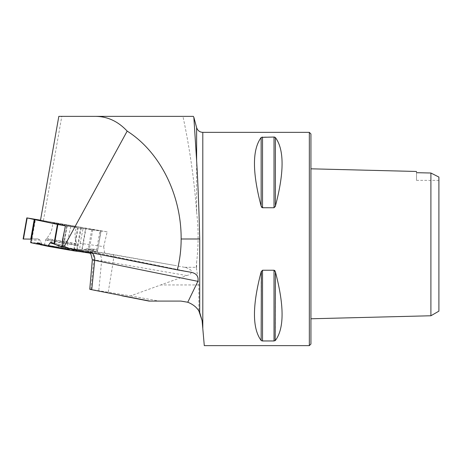 <?xml version="1.0" encoding="UTF-8"?>
<svg xmlns="http://www.w3.org/2000/svg" width="462" height="462" viewBox="0 0 462 462"><rect width="100%" height="100%" fill="white"/><g stroke="black" fill="none" stroke-linecap="round" stroke-linejoin="round"><path stroke-width="0.35" stroke-dasharray="2.31 1.73" d="M62.295 246.985L67.983 247.799L67.475 241.47L62.364 240.737M43.422 220.605L61.804 116.36L58.824 116.36L40.523 220.149L107.178 231.843L103.696 246.656L80.192 243.289L79.753 249.486L82.138 250.104L67.983 247.799M79.753 249.486L104.626 253.049L175.531 265.552A2125.009 39.553 -170 0 1 113.15 254.753A23.816 0.445 10 0 0 95.415 251.877A2140.642 39.848 10 0 0 87.514 250.808A23.816 0.445 10 0 0 89.033 251.507A2140.642 39.848 10 0 0 191.124 272.291M193.353 116.36L61.804 116.36M40.523 220.149L40.442 220.622M107.178 231.843L83.091 228.395L85.487 228.99L81.786 249.988M65.419 225.86L85.487 228.99M70.75 226.628L67.475 241.47M130.579 295.888L159.171 301.085L180.85 301.085C189.287 301.744 195.299 305.064 198.891 311.042L198.891 284.944L196.281 267.325L184.436 267.284C187.301 267.833 189.663 268.988 191.511 270.755C191.736 273.204 190.142 274.803 186.723 275.548L130.579 295.888L89.767 289.247M196.621 127.616L196.621 212.11C194.242 179.885 189.686 147.967 182.94 116.36M196.281 267.325L196.621 262.208L196.621 269.75M202.801 132.357L202.801 328.621L202.096 320.553M196.621 212.11C198.591 228.805 198.591 245.507 196.621 262.208M184.436 267.284L175.531 265.552M80.192 243.289L83.091 228.395M103.696 246.656L104.626 253.049M149.809 301.085L149.047 301.085M310.932 344.04L310.932 133.957M310.932 168.815L310.932 318.78L310.932 168.815M202.801 328.621L204.291 345.64M309.332 345.64L309.332 132.357M262.018 207.582L274.018 207.756L275.173 206.733M275.398 137.56L275.398 206.098C284.303 172.349 284.303 149.497 275.398 137.56L275.173 137.353M274.526 137.087L262.531 137.035L261.146 137.56C252.24 149.497 252.24 172.349 261.146 206.098L261.371 206.733M262.023 340.91L274.018 340.962L275.398 340.436C284.303 328.499 284.303 305.648 275.398 271.893L275.173 271.263M274.526 270.414L262.531 270.241L261.371 271.263M261.146 340.436L261.146 271.893C252.24 305.648 252.24 328.499 261.146 340.436L261.377 340.644M416.505 172.69C416.505 171.055 416.505 171.055 416.505 172.69L416.505 180.347L416.505 172.69L430.902 173.013L438.9 177.062L438.9 311.151M430.902 315.765L430.902 173.013M81.376 227.402L99.983 230.723L96.269 251.784L86.833 248.856L84.327 249.463L82.213 250.976L81.041 251.149L77.31 250.45L81.376 227.402L40.517 220.195M34.777 219.392L31.093 240.292L39.911 240.009L41.667 243.769L42.394 244.294L57.773 247.003L59.737 245.975L64.282 246.979L65.413 248.348L77.31 250.45L65.627 248.51L64.282 246.979L65.413 248.348L81.041 251.149L82.213 250.976L84.327 249.463L87.636 248.949L97.326 251.981L97.592 250.814L94.675 249.226L93.538 249.827L91.765 253.003L90.044 253.153M41.667 243.769L39.911 240.009L38.04 238.912L31.301 239.125L30.677 242.666L30.758 242.175L41.667 243.769L42.394 244.294L65.627 248.51M34.8 219.19L31.318 238.912L38.04 238.912L23.464 238.998L38.04 238.912L39.911 240.009L41.667 243.769L42.394 244.294L57.773 247.003L59.737 245.975L64.282 246.979L65.413 248.348M64.547 225.144L56.075 223.585L52.57 222.8L56.098 223.262L76.611 227.038L64.547 225.144M73.851 249.295L77.656 227.743L101.068 231.092L97.326 251.981L101.039 230.919L97.326 251.981L87.636 248.949L84.327 249.463L82.213 250.976L81.041 251.149L77.31 250.45M81.26 250.768L82.929 250.768L83.091 251.132L82.929 250.768L80.596 250.629L74.191 250.641L79.724 251.675M84.327 249.463L93.538 249.827L91.765 253.003L91.297 253.332L91.765 253.003L82.213 250.976M91.765 253.003L93.538 249.827L94.675 249.226L87.636 248.949M97.436 250.681L94.675 249.226L97.592 250.814L100.895 231.075M77.656 227.743L66.69 225.941L62.901 247.112L63.196 245.749L64.917 245.957L51.063 242.273M67.764 248.082L64.397 245.842L63.196 245.749L62.901 247.112L63.196 245.749L64.397 245.842L67.764 248.082L64.917 245.957M62.33 244.173L65.413 225.883M60.47 248.267A16.424 0.306 -170 0 1 44.346 245.114A16.424 0.306 -170 0 1 60.58 247.667A16.424 0.306 -170 0 1 76.698 250.82A16.424 0.306 -170 0 1 60.47 248.267M39.611 243.162L44.831 245.357L39.951 244M40.159 244.49L41.753 244.756M57.773 247.003L59.737 245.975L61.307 247.765M40.234 244.681L44.831 245.357M79.822 251.559L74.191 250.641M23.1 239.01L23.464 238.998L27.177 217.931M80.48 250.768L75.433 250.779M101.039 230.919L99.983 230.723M65.546 225.906L66.609 226.085M83.091 251.132L82.929 250.768L80.59 250.635L82.929 250.768M59.737 245.975L64.282 246.979M31.318 238.912L23.464 238.998M39.911 240.009L38.04 238.912M93.538 249.827L94.675 249.226M96.269 251.784L97.326 251.981M198.891 284.944L161.342 284.944M113.15 254.753A8.53 1.282 99.8 0 1 113.028 262.791A2133.51 39.715 10 0 0 186.723 275.548M90.933 289.379L93.751 259.881A2132.147 39.686 -170 0 1 101.617 260.943L98.787 290.471M108.27 292.001L113.028 262.791L101.617 260.943A8.53 7.715 97.7 0 0 95.415 251.877M92.342 259.754L93.751 259.881A8.53 7.744 97.7 0 0 87.514 250.808M274.018 207.756L274.018 137.035M262.531 207.756L262.531 137.035M261.146 206.098L261.146 137.56M275.398 340.436L275.398 271.893M274.018 340.962L274.018 270.241M262.531 340.962L262.531 270.241M92.042 252.916A8.53 7.167 101.7 0 0 89.276 251.553A8.53 7.167 101.7 0 0 89.033 251.507M80.717 227.287L76.652 250.335M32.005 238.912L35.464 219.306M61.642 241.643A15.575 0.289 10 0 0 77.027 244.057A15.575 0.289 10 0 0 61.741 241.072A15.575 0.289 10 0 0 46.356 238.652A15.575 0.289 10 0 0 61.642 241.643M78.136 227.818L74.33 249.393M66.69 225.941L63.196 245.749M67.221 226.016L63.744 245.732M92.816 229.539L89.322 249.347M91.771 229.354L88.294 249.07M61.406 242.972A16.049 0.3 10 0 0 77.264 245.466A16.049 0.3 10 0 0 61.51 242.383A16.049 0.3 10 0 0 45.651 239.893A16.049 0.3 10 0 0 61.406 242.972M42.394 244.294L30.688 242.585M81.041 251.149L91.297 253.332M67.331 247.459L53.708 243.838M51.224 242.342L64.397 245.842M416.505 180.347L438.9 180.347M191.43 272.349L86.538 250.947L89.154 252.339M82.138 250.104L85.84 229.106M76.698 250.82L77.264 245.466L77.027 244.057C74.532 238.444 74.388 232.773 76.611 227.038M44.346 245.114L45.651 239.893L46.356 238.652C50.624 234.228 52.691 228.95 52.57 222.8M86.833 248.856L94.421 249.157"/><path stroke-width="0.69" d="M191.43 272.349L177.344 269.877L62.295 246.985L62.364 240.737L65.419 225.86L40.442 220.622L58.824 116.36L193.353 116.36L193.855 117.313L196.621 160.533C197.984 183.374 199.007 209.529 199.705 238.998L199.705 312.445L202.096 320.553L198.891 311.042M177.344 269.877C179.868 259.806 181.133 249.509 181.144 238.998C181.404 194.814 159.904 151.848 127.171 131.11C118.122 121.379 107.559 116.464 95.495 116.36M191.124 272.291C196.529 273.435 198.781 276.443 197.88 281.329L187.763 302.235C193.509 304.539 197.488 307.94 199.705 312.445M63.756 247.286L127.171 131.11M202.096 320.553L202.801 328.621L202.801 132.357C199.671 132.167 197.615 130.584 196.621 127.616L193.861 117.308M159.171 301.085L149.809 301.085L91.747 289.714C89.42 289.229 89.149 289.12 90.933 289.379M121.829 295.778L149.047 301.085L180.85 301.085L187.763 302.235M309.332 132.357L310.932 133.957L310.932 344.04L309.332 345.64L309.332 132.357L202.801 132.357M309.332 345.64L204.291 345.64L202.801 328.621M274.018 270.241L275.398 271.893C284.303 305.648 284.303 328.499 275.398 340.436L274.018 340.962L262.531 340.962L261.146 340.436C252.24 328.499 252.24 305.648 261.146 271.893L262.531 270.241L274.018 270.241L274.018 340.962M275.173 206.733L275.392 206.121M274.85 137.185L274.526 137.087M261.377 137.353L274.018 137.035L275.398 137.56C284.303 149.497 284.303 172.349 275.398 206.098L274.018 207.756L262.531 207.756L261.146 206.098C252.24 172.349 252.24 149.497 261.146 137.56L261.146 206.098M261.371 206.733L261.602 207.143M261.694 207.271L262.018 207.582M275.173 340.644L275.398 271.893M275.173 271.263L274.948 270.853M274.85 270.726L274.526 270.414M261.371 271.263L261.146 340.436M261.7 340.812L262.023 340.91M430.902 173.013L430.902 315.765L438.9 311.151L438.9 177.062L430.902 173.013L416.505 172.69C416.505 171.055 416.505 171.055 416.505 172.69M416.505 171.466L310.932 168.815M53.708 243.838L50.098 242.879L47.886 246.281L40.234 244.681L39.611 243.162L37.301 242.879L36.434 243.884L30.677 242.666L34.737 219.617L57.894 224.474L54.418 244.196L61.833 246.974L62.33 244.173M50.098 242.879L51.224 242.342L54.418 244.196L51.063 242.273L50.098 242.879L47.881 246.281L40.234 244.681L39.611 243.162L37.301 242.879L39.951 244M40.517 220.195L26.825 217.885L27.171 217.954L23.458 239.016L31.301 239.114L23.1 239.01L26.825 217.885M34.737 219.617L27.171 217.954M79.724 251.675L73.591 250.791L79.724 251.675L80.59 250.635L79.724 251.675M83.564 252.223L90.044 253.153L83.564 252.223L83.091 251.132L83.564 252.223L79.822 251.559M54.418 244.196L62.896 247.147L54.418 244.196L51.224 242.342L50.098 242.879L47.881 246.281L40.234 244.681L39.611 243.162L37.301 242.879L36.434 243.884L30.677 242.666L31.301 239.114L23.458 239.016M80.59 250.635L79.724 251.675L69.843 250.167L68.803 249.601L67.764 248.082L68.803 249.601L69.82 250.167L73.591 250.791L73.851 249.295M65.413 225.883L57.894 224.474M37.301 242.879L36.434 243.884L40.159 244.49M81.26 250.768L80.48 250.768M67.764 248.082L68.803 249.601L69.843 250.167L73.591 250.791M36.434 243.884L30.677 242.666M31.093 240.292L30.758 242.175M62.896 247.147L61.833 246.974M90.044 253.153L83.564 252.223L83.091 251.132M199.705 238.998L181.144 238.998M196.621 160.533L196.621 127.616M197.88 281.329A2132.147 39.686 -170 0 1 94.727 260.331L91.747 289.714M92.042 252.916A8.53 7.167 101.7 0 1 94.727 260.331L92.342 259.754L90.979 254.337L89.154 252.339M262.531 270.241L262.531 340.962M275.398 137.56L275.398 206.098M274.018 137.035L274.018 207.756M262.531 137.035L262.531 207.756M34.91 219.664L30.85 242.712M53.956 243.988L57.409 224.382M34.263 219.288L30.769 239.097M74.33 249.393L74.07 250.866M47.898 246.286L69.797 250.161M48.343 245.98L68.803 249.601M89.761 289.258L92.342 259.754M310.932 318.78L430.902 315.765M47.886 246.281L69.82 250.167"/></g></svg>

